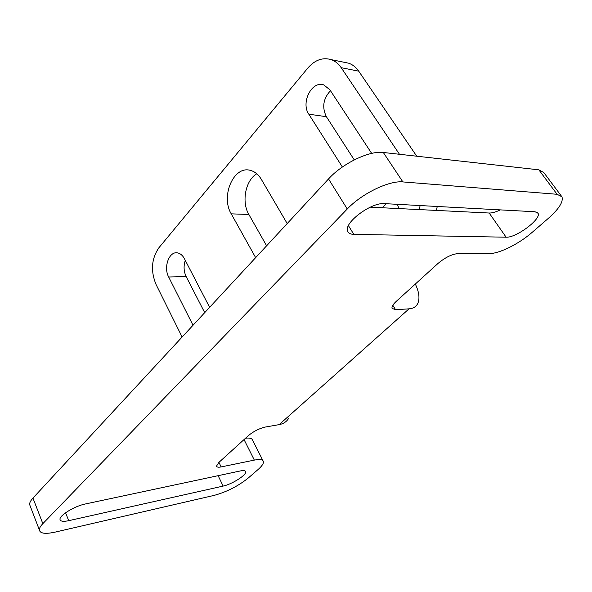 <?xml version="1.0" encoding="UTF-8"?>
<svg xmlns="http://www.w3.org/2000/svg" width="592" height="592" viewBox="0 0 592 592"><rect width="100%" height="100%" fill="white"/><g stroke="black" fill="none" stroke-linecap="round" stroke-linejoin="round"><path stroke-width="0.89" d="M287.201 223.569L261.272 179.258C258.371 174.448 254.715 171.473 250.29 170.355C233.596 165.427 220.468 196.374 231.243 213.845L255.648 257.638M209.627 307.329L184.415 258.689C182.617 255.359 180.331 253.428 177.541 252.895C169.142 250.993 163.259 267.229 168.661 276.989L193.022 325.252M371.672 153.395L329.84 89.755L323.846 84.959C311.88 80.32 300.618 102.668 308.809 114.189L342.383 167.011M399.067 208.591L397.217 204.314M419.151 209.575L420.165 205.55M399.474 154.283L341.199 67.688C338.498 63.736 335.153 61.043 331.187 59.629C322.684 57.158 314.922 59.94 307.892 67.976L158.908 247.752C151.478 258.66 150.509 270.862 155.992 284.36L182.121 337.026M370.244 207.17L489.17 213.024C492.056 213.105 495.77 212.062 500.314 209.879M262.944 460.635L252.688 440.352C252.222 438.472 249.854 437.74 245.584 438.169M561.194 195.804L543.826 172.59L538.838 169.83L383.305 152.477C369.43 150.457 342.457 163.444 328.53 178.939L32.96 498.087C30.658 500.595 29.533 502.734 29.6 504.488L30.318 506.352M392.836 305.272L395.582 309.727L392.045 308.343C391.638 306.686 393.044 304.347 396.27 301.343L437.976 263.477C445.095 257.527 451.718 254.234 457.845 253.613L489.614 253.531C499.3 253.687 519.08 243.815 532.193 232.33L548.458 218.248C559.04 208.843 563.54 201.687 561.941 196.796L557.087 194.287L402.871 181.922C389.092 180.36 361.697 193.658 347.267 208.998L42.839 523.661C40.471 526.125 39.301 528.19 39.324 529.855C39.93 533.518 45.199 534.273 55.137 532.112L214.156 495.378C226.692 491.937 238.014 486.187 248.129 478.129L257.92 469.656C261.849 466.222 263.684 463.529 263.425 461.59C262.915 459.525 259.881 459.029 254.338 460.102L221.149 466.918C218.322 467.465 216.783 467.192 216.517 466.089L218.877 462.419L248.425 435.586C253.62 431.294 259.289 428.445 265.416 427.024L279.143 424.627C283.553 423.805 286.794 421.593 288.866 417.989M535.05 211.758L384.423 203.626C371.265 202.161 343.767 222.799 347.622 230.998C348.348 233.152 350.412 234.269 353.816 234.365L506.116 237.2C516.032 238.021 541.68 218.914 538.024 213.238L535.05 211.758M240.345 470.943L85.352 503.977C74.74 506.034 59.281 515.425 59.992 519.354C60.332 521.389 63.24 521.833 68.724 520.679L223.132 486.084C231.968 484.293 246.709 474.947 245.658 471.757C245.362 470.559 243.593 470.292 240.345 470.943M395.582 309.727L409.05 308.832C413.357 308.484 416.302 306.626 417.878 303.245C419.906 298.324 419.055 291.923 415.332 284.042M256.78 173.767C245.428 180.353 241.321 201.953 248.869 214.482L266.615 245.791M185.296 260.399C183.446 266.008 183.735 271.402 186.162 276.582L204.706 312.635M330.477 90.724C323.188 98.62 321.826 107.278 326.392 116.698L354.245 159.884M386.302 203.722L382.269 207.762M416.731 156.207L358.708 71.151C356.014 67.259 352.684 64.617 348.725 63.211L344.181 62.286M436.289 210.419L437.296 206.475M409.05 308.832L279.143 424.627M341.199 67.688L358.708 71.151M308.809 114.189L326.392 116.698M168.661 276.989L186.162 276.582M231.243 213.845L248.869 214.482M328.53 178.939L347.267 208.998M32.96 498.087L42.839 523.661M244.037 439.567L254.338 460.102M218.944 462.359L221.149 466.918M538.838 169.83L557.087 194.287M383.305 152.477L402.871 181.922M489.17 213.024L506.116 237.2M348.444 225.663L353.816 234.365M218.137 475.679L223.132 486.084M65.564 512.776L68.724 520.679M331.187 59.629L348.725 63.211M29.6 504.488L39.324 529.855M537.58 212.632L538.024 213.238M245.384 471.21L245.658 471.757"/></g></svg>
